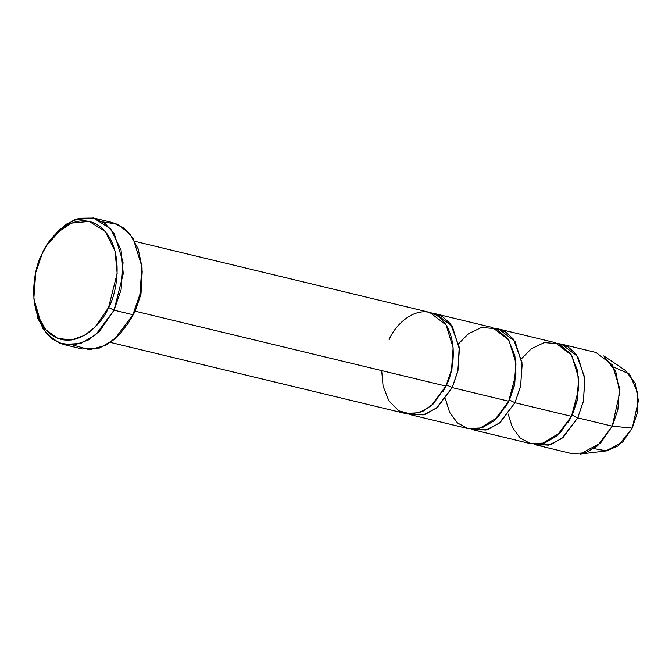 <?xml version="1.0" encoding="UTF-8"?>
<svg xmlns="http://www.w3.org/2000/svg" width="672" height="672" viewBox="0 0 672 672"><rect width="100%" height="100%" fill="white"/><g stroke="black" fill="none" stroke-linecap="round" stroke-linejoin="round"><path stroke-width="1.01" d="M47.065 244.894L65.562 224.532L78.977 218.257L93.794 218.056L105.084 223.507L114.24 233.705L123.077 262.147L121.078 289.825L114.064 310.178L108.562 307.499L95.054 327.096L84.42 335.412L71.492 339.965L57.784 338.394L45.713 329.7L37.481 315.286L33.869 298.267L35.75 272.462L42.286 253.487C33.491 267.985 25.721 313.06 49.896 333.774C74.768 353.035 102.421 324.164 108.562 307.499C117.356 293 125.126 247.926 100.951 227.212C76.079 207.95 48.426 236.813 42.286 253.487L46.536 245.734L56.759 232.932L71.492 223.112L89.216 221.416L105.361 231.546L115.055 251.168L117.155 273.42L108.562 307.499L114.064 310.178L123.27 273.672L121.019 249.824L110.636 228.799L93.341 217.955L74.348 219.769L58.565 230.294L46.536 245.734M102.824 221.928L117.18 224.104L129.688 233.596L138.172 248.867L141.91 266.734L139.902 294.386L132.896 314.723L140.204 294.571L142.086 268.766L140.213 294.563L133.669 313.547L128.89 322.14M389.113 339.788C394.372 325.5 418.068 300.754 439.396 317.268C460.118 335.026 453.457 373.657 445.914 386.081L135.206 311.203L130.519 319.486L135.206 311.203L140.986 294.143L142.229 270.883L140.986 294.143L135.206 311.203L445.914 386.081L451.525 369.793L453.121 347.651L446.048 324.895L429.694 312.388L134.862 241.332M33.869 298.267L37.909 318.528L46.729 333.976L59.657 343.283L74.348 344.971L88.2 340.091L99.59 331.187L114.064 310.178L95.676 334.807L80.674 343.493L63.336 344.434L82.169 348.97L99.506 348.037L114.509 339.352L132.896 314.723L114.064 310.178L132.896 314.723L139.91 294.361L141.91 266.683L133.064 238.241L123.917 228.043L112.619 222.6L93.794 218.056M442.823 391.835L446.687 384.913L442.823 391.835M110.502 342.434L405.325 413.482L419.202 412.734L431.206 405.787L445.914 386.081L433.28 403.922L423.184 411.096L411.071 414.137L398.756 410.794L388.828 400.739L383.099 386.207L381.688 370.6M458.69 343.644L468.426 333.74L481.488 327.466L496.012 328.675L508.208 339.091L514.92 355.891L515.936 373.892L508.679 401.209L452.189 387.593L457.976 370.49L459.203 347.164L450.71 324.072L442.504 316.562L432.776 313.362L435.968 313.9L452.332 326.416L459.404 349.163L457.8 371.305L452.189 387.593L437.48 407.299L425.477 414.246L411.608 414.994L408.517 414.019L423.209 414.901L436.279 408.274L452.189 387.593L446.687 384.913L452.189 387.593L508.679 401.209L497.843 417.253L479.094 428.652L467.88 428.56L457.464 422.932L449.644 412.339L445.376 398.866M613.595 367.038L629.555 374.069L637.812 393.162L637.182 413.33L632.285 428.089L612.251 426.166L617.862 409.886L619.458 387.736L612.385 364.988L596.03 352.472L561.506 344.148L577.861 356.664L584.934 379.42L583.338 401.562L577.727 417.85L612.251 426.166L632.285 428.089L638.4 400.655L635.183 383.3L625.313 370.364L603.767 355.9L615.779 371.65L619.693 392.776L612.251 426.166L600.55 443.1L580.112 454.045L605.884 450.979L622.667 441.991L632.285 428.089L618.19 445.855L606.556 450.895L593.939 448.61M537.146 445.25L571.662 453.575L585.539 452.819L597.542 445.872L612.251 426.166L577.727 417.85L572.225 415.162L568.352 422.092L572.023 415.12L577.727 417.85L563.018 437.556L551.015 444.503L537.146 445.25L534.055 444.276L548.747 445.15L561.817 438.53L577.727 417.85L583.514 400.747L584.732 377.42L576.248 354.32L568.042 346.819L558.314 343.619L561.506 344.148M521.455 358.772L531.191 348.869L544.261 342.594L558.776 343.804L570.973 354.22L577.693 371.02L578.701 389.012L571.452 416.338L560.608 432.373L541.867 443.78L530.645 443.688L520.229 438.06L512.417 427.468L508.15 413.994M505.588 406.963L509.452 400.033L505.588 406.963M471.29 429.148L485.974 430.03L499.052 423.402L514.962 402.721L509.452 400.033L514.962 402.721L571.452 416.338L577.063 400.05L578.659 377.908L571.586 355.152L555.232 342.636L498.742 329.028L515.096 341.536L522.169 364.291L520.573 386.434L514.962 402.721L500.245 422.428L488.25 429.374L474.373 430.122L471.29 429.148M411.608 414.994L468.098 428.61L481.975 427.862L493.97 420.916L508.679 401.209L514.29 384.922L515.894 362.779L508.822 340.024L492.467 327.508L435.968 313.9M474.373 430.122L530.863 443.738L544.74 442.991L556.744 436.036L571.452 416.338L514.962 402.721L520.75 385.619L521.968 362.292L513.484 339.192L505.268 331.691L495.55 328.49L498.742 329.028M515.978 363.863L514.685 384.72L509.452 400.033M578.743 378.991L577.45 399.848L572.225 415.162M453.205 348.734L451.912 369.592L446.687 384.913M63.336 344.434L51.853 338.839L42.613 328.348L33.961 299.267M128.352 323.022L133.669 313.547L128.352 323.022L118.986 335.143L105.857 345.282L89.662 349.776L73.13 345.106M142.086 268.766L141.91 266.734M514.668 403.318L514.676 402.503"/></g></svg>
